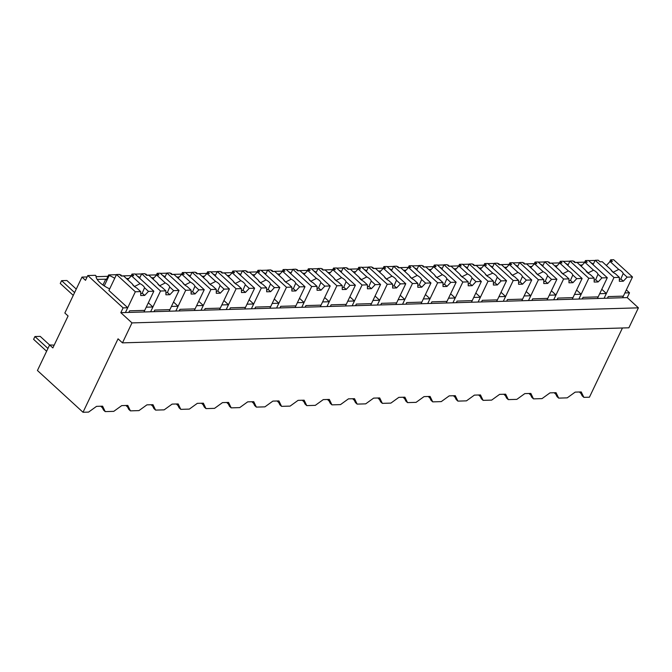 <?xml version="1.0" encoding="UTF-8"?>
<svg xmlns="http://www.w3.org/2000/svg" width="672" height="672" viewBox="0 0 672 672"><rect width="100%" height="100%" fill="white"/><g stroke="black" fill="none" stroke-linecap="round" stroke-linejoin="round"><path stroke-width="1.01" d="M622.448 327.986L589.436 397.202L583.867 397.362L582.162 395.808L580.306 391.961M579.365 391.994L581.078 393.565M583.867 397.362L581.238 391.936L575.182 392.112L567.227 397.858L558.676 398.118L556.046 392.683L549.99 392.868L542.035 398.614L533.484 398.866L530.855 393.431L524.798 393.616L516.844 399.361L508.292 399.613L505.663 394.187L499.607 394.363L491.652 400.109L483.101 400.361L480.472 394.934L474.415 395.111L466.46 400.856L457.909 401.117L455.28 395.682L449.224 395.867L441.269 401.612L432.718 401.864L430.088 396.43L424.032 396.614L416.069 402.36L407.526 402.612L404.897 397.186L398.832 397.362L390.877 403.108L382.334 403.36L379.705 397.933L373.64 398.11L365.686 403.855L357.143 404.116L354.514 398.681L348.449 398.857L340.494 404.611L331.951 404.863L329.322 399.428L323.257 399.613L315.302 405.359L306.751 405.611L304.13 400.176L298.066 400.361L290.111 406.106L281.56 406.358L278.939 400.932L272.874 401.108L264.919 406.854L256.368 407.106L253.747 401.68L247.682 401.856L239.728 407.602L235.46 407.736L231.176 407.862L228.556 402.427L222.491 402.612L214.536 408.358L205.985 408.61L203.364 403.175L197.299 403.36L189.344 409.105L180.793 409.357L178.172 403.931L172.108 404.107L164.153 409.853L155.602 410.105L152.981 404.678L146.916 404.855L138.961 410.6L130.41 410.861L127.789 405.426L121.724 405.611L113.77 411.356L105.218 411.608L102.598 406.174L96.533 406.358L88.578 412.104L83.017 412.272L118.054 338.822L122.464 342.863L131.981 322.904L120.809 312.665L125.437 312.53L135.332 291.774L116.516 274.52L108.898 290.489L127.722 307.734L125.437 312.53L150.629 311.774L160.524 291.018L141.708 273.773L139.608 278.174M122.464 342.863L628.883 327.793L638.4 307.835L627.228 297.595L629.513 292.807L626.338 289.901M594.812 261.013L594.216 260.467L588.647 260.635M83.017 412.272L37.43 370.499L49.619 344.954L52.853 347.92L68.082 315.983L64.848 313.018L81.984 277.091L85.512 280.325L87.797 275.537L123.094 307.877L120.809 312.665M584.69 262.139L574.669 262.433M559.499 262.886L549.478 263.189M534.307 263.634L524.286 263.936M509.116 264.39L499.094 264.684M483.924 265.138L473.903 265.432M458.732 265.885L448.711 266.188M433.541 266.633L423.52 266.935A17.455 6.922 25.5 0 1 423.486 266.104L422.024 265.591M408.349 267.389L398.328 267.683M383.158 268.136L373.136 268.43M357.966 268.884L347.945 269.178M332.774 269.632L322.753 269.934M307.583 270.379L297.562 270.682M282.391 271.135L272.37 271.429A17.455 6.922 25.5 0 1 272.336 270.606L270.875 270.094M257.2 271.883L247.178 272.177M232.008 272.63L221.987 272.933M206.816 273.378L196.795 273.68M181.625 274.134L171.604 274.428M156.433 274.882L146.412 275.176M131.242 275.629L121.22 275.932M107.957 276.318L96.029 276.679M87.133 276.94L81.984 277.091M116.432 274.688L108.629 274.915L106.344 279.712L105.756 279.174L97.18 279.426M128.856 278.485L126.454 278.552M154.048 277.729L151.645 277.805M179.239 276.982L176.837 277.057M204.431 276.234L202.028 276.31M229.622 275.486L227.22 275.554M254.814 274.739L252.412 274.806M280.006 273.983L277.603 274.058M305.197 273.235L302.795 273.311M330.389 272.488L327.986 272.555M355.58 271.74L353.178 271.807M380.772 270.984L378.37 271.06M405.964 270.236L403.561 270.312M431.155 269.489L428.753 269.556M456.347 268.741L453.944 268.808M481.538 267.985L479.136 268.061M506.73 267.238L504.328 267.313M531.922 266.49L529.519 266.566M557.113 265.742L554.711 265.81M582.305 264.995L579.902 265.062M629.513 292.807L624.884 292.942L622.6 297.738L521.825 300.737L150.629 311.774L152.914 306.986L146.236 307.188L143.951 311.976M593.368 264.046A17.455 6.922 25.5 0 0 590.789 262.601M627.228 297.595L622.6 297.738M638.4 307.835L131.981 322.904M558.676 398.118L556.97 396.556L555.114 392.708M555.887 394.313L554.173 392.742M105.218 411.608L103.522 410.046L101.657 406.207M100.716 406.232L102.43 407.803M130.41 410.861L128.713 409.298L126.857 405.451M125.908 405.485L127.621 407.056M155.602 410.105L153.905 408.551L152.048 404.704M151.099 404.737L152.821 406.3M180.793 409.357L179.096 407.803L177.24 403.956M176.291 403.981L178.013 405.552M205.985 408.61L204.288 407.047L202.432 403.208M201.491 403.234L203.204 404.804M231.176 407.862L229.48 406.3L227.623 402.452M226.682 402.486L228.396 404.057M256.368 407.106L254.671 405.552L252.815 401.705M251.874 401.738L253.588 403.309M281.56 406.358L279.863 404.804L278.006 400.957M277.066 400.982L278.779 402.553M306.751 405.611L305.054 404.048L303.198 400.21M302.257 400.235L303.971 401.806M331.951 404.863L330.246 403.301L328.39 399.462M327.449 399.487L329.162 401.058M357.143 404.116L355.438 402.553L353.581 398.706M352.64 398.74L354.354 400.31M382.334 403.36L380.629 401.806L378.773 397.958M377.832 397.984L379.546 399.554M407.526 402.612L405.821 401.05L403.964 397.211M403.024 397.236L404.737 398.807M432.718 401.864L431.012 400.302L429.156 396.463M428.215 396.488L429.929 398.059M457.909 401.117L456.204 399.554L454.348 395.707M453.407 395.741L455.12 397.312M483.101 400.361L481.396 398.807L479.539 394.96M478.598 394.993L480.312 396.556M508.292 399.613L506.587 398.059L504.731 394.212M503.79 394.237L505.504 395.808M533.484 398.866L531.779 397.303L529.922 393.464M528.982 393.49L530.695 395.06M54.188 345.131L49.619 344.954M109.67 288.868A17.464 6.922 25.5 0 1 97.272 279.569A17.455 6.922 25.5 0 1 95.995 275.848L95.407 275.31L87.797 275.537M105.756 279.174L102.959 285.029M108.629 274.915L109.217 275.461L104.236 285.894M121.22 275.965A17.455 6.922 25.5 0 1 121.187 275.1L119.725 274.588M146.412 275.209A17.455 6.922 25.5 0 1 146.378 274.352L144.917 273.84M141.624 273.941L135.198 274.126M171.604 274.462A17.455 6.922 25.5 0 1 171.57 273.605L170.108 273.092M166.824 273.185L160.39 273.378M196.795 273.714A17.455 6.922 25.5 0 1 196.762 272.857L195.3 272.336M192.016 272.437L185.581 272.63M221.987 272.966A17.455 6.922 25.5 0 1 221.953 272.101L220.492 271.589M217.207 271.69L210.773 271.883M247.187 272.21A17.455 6.922 25.5 0 1 247.145 271.354L245.683 270.841M242.399 270.942L235.964 271.127M267.59 270.186L261.156 270.379M297.57 270.715A17.455 6.922 25.5 0 1 297.528 269.858L296.066 269.346M292.782 269.438L286.348 269.632M322.762 269.968A17.455 6.922 25.5 0 1 322.72 269.102L321.258 268.59M317.974 268.691L311.539 268.884M347.953 269.22A17.455 6.922 25.5 0 1 347.911 268.355L346.45 267.842M343.165 267.943L336.731 268.128M373.145 268.464A17.455 6.922 25.5 0 1 373.103 267.607L371.641 267.095M368.357 267.187L361.922 267.38M398.336 267.716A17.455 6.922 25.5 0 1 398.294 266.86L396.833 266.347M393.548 266.44L387.114 266.633M418.74 265.692L412.306 265.885M448.72 266.221A17.455 6.922 25.5 0 1 448.678 265.356L447.216 264.844M443.932 264.944L437.497 265.138M473.911 265.465A17.455 6.922 25.5 0 1 473.869 264.608L472.408 264.096M469.123 264.197L462.689 264.382M499.103 264.718A17.455 6.922 25.5 0 1 499.061 263.861L497.599 263.348M494.315 263.441L487.88 263.634M524.294 263.97A17.455 6.922 25.5 0 1 524.252 263.113L522.791 262.592M519.506 262.693L513.072 262.886M549.486 263.222A17.455 6.922 25.5 0 1 549.444 262.357L547.982 261.845M544.698 261.946L538.264 262.139M574.678 262.466A17.455 6.922 25.5 0 1 574.636 261.61L573.182 261.097M569.89 261.198L563.455 261.383M127.722 307.734L123.094 307.877M597.4 298.486L599.684 293.698L606.371 293.496L604.086 298.284L613.981 277.528L595.157 260.282L593.065 264.676M572.208 299.233L574.493 294.445L581.171 294.244L578.886 299.032L588.79 278.275L569.965 261.03L567.874 265.432M547.016 299.981L549.301 295.193L555.979 294.991L553.694 299.788L563.598 279.031L544.774 261.786L542.682 266.179M521.825 300.737L524.11 295.94L530.788 295.747L528.503 300.535L538.406 279.779L519.582 262.534L517.49 266.927M496.633 301.484L498.918 296.696L505.596 296.495L503.311 301.283L513.215 280.526L494.39 263.281L492.299 267.674M471.442 302.232L473.726 297.444L480.404 297.242L478.12 302.03L488.023 281.274L469.199 264.029L467.107 268.43M446.25 302.98L448.535 298.192L455.213 297.99L452.928 302.786L462.832 282.03L444.007 264.776L441.907 269.178M421.058 303.727L423.343 298.939L426.686 298.838L430.021 298.746L427.736 303.534L437.64 282.778L418.816 265.532L416.716 269.926M395.867 304.483L398.152 299.687L404.83 299.494L402.545 304.282L412.448 283.525L393.624 266.28L391.524 270.673M370.675 305.231L372.96 300.443L379.638 300.241L377.353 305.029L387.257 284.273L368.432 267.028L366.332 271.429M345.484 305.978L347.768 301.19L354.446 300.989L352.162 305.785L362.065 285.02L343.241 267.775L341.141 272.177M320.292 306.726L322.577 301.938L329.255 301.736L326.97 306.533L336.874 285.776L318.049 268.531L315.949 272.924M295.1 307.482L297.385 302.686L304.063 302.492L301.778 307.28L311.682 286.524L292.858 269.279L290.758 273.672M269.909 308.23L272.194 303.442L278.872 303.24L276.587 308.028L286.49 287.272L267.666 270.026L265.566 274.42M244.717 308.977L247.002 304.189L250.337 304.088L253.68 303.988L251.395 308.776L261.299 288.019L242.474 270.774L240.374 275.176M219.526 309.725L221.81 304.937L228.488 304.735L226.204 309.532L236.107 288.775L217.283 271.53L215.183 275.923M194.334 310.481L196.619 305.684L199.954 305.584L203.297 305.491L201.012 310.279L210.916 289.523L192.091 272.278L189.991 276.671M169.142 311.228L171.427 306.44L174.762 306.34L178.105 306.239L175.82 311.027L185.724 290.27L166.9 273.025L164.8 277.418M114.719 278.284A17.455 6.922 25.5 0 0 109.217 275.461M152.914 306.986L148.327 302.786M139.91 277.536A17.455 6.922 25.5 0 0 137.34 276.091M178.105 306.239L173.519 302.039M165.102 276.788A17.455 6.922 25.5 0 0 162.532 275.344M203.297 305.491L198.719 301.291M190.294 276.041A17.455 6.922 25.5 0 0 187.723 274.588M228.488 304.735L223.91 300.544M215.485 275.285A17.455 6.922 25.5 0 0 212.915 273.84M253.68 303.988L249.102 299.788M240.677 274.537A17.455 6.922 25.5 0 0 238.106 273.092M278.872 303.24L274.294 299.04M265.868 273.79A17.455 6.922 25.5 0 0 263.298 272.345M304.063 302.492L299.485 298.292M291.06 273.042A17.455 6.922 25.5 0 0 288.49 271.589M329.255 301.736L324.677 297.545M316.252 272.286A17.455 6.922 25.5 0 0 313.681 270.841M354.446 300.989L349.868 296.797M341.443 271.538A17.455 6.922 25.5 0 0 338.873 270.094M379.638 300.241L375.06 296.041M366.635 270.791A17.455 6.922 25.5 0 0 364.064 269.346M404.83 299.494L400.252 295.294M391.826 270.043A17.455 6.922 25.5 0 0 389.256 268.59M430.021 298.746L425.443 294.546M417.026 269.287A17.455 6.922 25.5 0 0 414.448 267.842M455.213 297.99L450.635 293.798M442.218 268.54A17.455 6.922 25.5 0 0 439.639 267.095M480.404 297.242L475.826 293.042M467.41 267.792A17.455 6.922 25.5 0 0 464.831 266.347M505.596 296.495L501.018 292.295M492.601 267.044A17.455 6.922 25.5 0 0 490.022 265.6M530.788 295.747L526.21 291.547M517.793 266.297A17.455 6.922 25.5 0 0 515.214 264.844M555.979 294.991L551.401 290.8M542.984 265.541A17.455 6.922 25.5 0 0 540.406 264.096M581.171 294.244L576.593 290.044M568.176 264.793A17.455 6.922 25.5 0 0 565.597 263.348M606.371 293.496L601.784 289.296M607.454 298.183L608.219 296.587L623.356 296.142L632.495 276.982L627.136 277.141L623.322 281.19L619.349 281.308L619.349 277.368L615.401 273.748A6.745 2.671 25.5 0 1 610.94 269.665L602.288 261.744L599.97 261.811L598.198 260.19L595.157 260.282M619.349 277.368L613.981 277.528M632.495 276.982L613.67 259.728L610.63 259.82L609.58 262.038M610.63 259.82L612.394 261.442L610.075 261.509L606.354 265.465M627.136 277.141L623.179 273.521A6.745 2.671 25.5 0 0 618.727 269.438L610.075 261.509M623.179 273.521L620.861 278.939A6.737 2.671 -154.5 0 1 619.349 279.35M623.322 281.19L620.861 278.93M618.727 269.438L613.418 272.118L612.696 271.958M613.276 272.429L611.041 269.934M582.263 298.931L583.027 297.335L598.164 296.89L607.303 277.729L601.936 277.889L598.13 281.938L594.157 282.055L594.157 278.116L590.209 274.504A6.745 2.671 25.5 0 1 585.749 270.421L577.097 262.492L574.77 262.559L573.006 260.946L569.965 261.03M594.157 278.116L588.79 278.275M607.303 277.729L588.479 260.484L585.438 260.576L584.38 262.786M585.438 260.576L587.202 262.189L584.884 262.256L581.162 266.213M601.936 277.889L597.988 274.268A6.745 2.671 25.5 0 0 593.536 270.186L584.884 262.256M597.988 274.268L595.669 279.686A6.737 2.671 -154.5 0 1 594.157 280.106M598.13 281.938L595.669 279.686M588.235 272.874L587.504 272.714M593.536 270.186L588.227 272.866L585.85 270.682M557.071 299.687L557.836 298.091L572.972 297.637L582.112 278.477L576.744 278.636L572.939 282.685L568.966 282.803L568.966 278.872L565.018 275.251A6.745 2.671 25.5 0 1 560.557 271.169L551.905 263.239L549.578 263.306L547.814 261.694L544.774 261.786M568.966 278.872L563.598 279.031M582.112 278.477L563.287 261.232L560.246 261.324L559.188 263.533M560.246 261.324L562.01 262.937L559.692 263.004L555.971 266.96M576.744 278.636L572.796 275.016A6.745 2.671 25.5 0 0 568.344 270.934L559.692 263.004M572.796 275.016L570.478 280.434A6.737 2.671 -154.5 0 1 568.966 280.854M572.939 282.685L570.478 280.434M568.344 270.934L563.035 273.622L562.313 273.462M562.892 273.924L560.658 271.438M531.88 300.434L532.644 298.838L547.781 298.385L556.92 279.224L551.552 279.384L547.747 283.433L543.774 283.55L543.774 279.619L539.826 275.999A6.745 2.671 25.5 0 1 535.366 271.916L526.714 263.987L524.387 264.054L522.623 262.441L519.582 262.534M543.774 279.619L538.406 279.779M556.92 279.224L538.096 261.979L535.055 262.072L533.996 264.289M535.055 262.072L536.819 263.684L534.5 263.76L530.771 267.708M551.552 279.384L547.604 275.772A6.745 2.671 25.5 0 0 543.152 271.69L534.5 263.76M547.604 275.772L545.286 281.182A6.737 2.671 -154.5 0 1 543.774 281.602M547.747 283.433L545.286 281.182M543.152 271.69L537.844 274.369L537.121 274.21M537.701 274.68L535.466 272.185M506.688 301.182L507.444 299.586L522.589 299.132L531.728 279.972L526.361 280.14L522.547 284.18L518.582 284.306L518.582 280.367L514.634 276.746A6.745 2.671 25.5 0 1 510.174 272.664L501.522 264.734L499.195 264.81L497.431 263.189L494.39 263.281M518.582 280.367L513.215 280.526M531.728 279.972L512.904 262.727L509.863 262.819L508.805 265.037M509.863 262.819L511.627 264.44L509.309 264.508L505.579 268.464M526.361 280.14L522.413 276.52A6.745 2.671 25.5 0 0 517.961 272.437L509.309 264.508M522.413 276.52L520.094 281.938A6.737 2.671 -154.5 0 1 518.582 282.349M522.547 284.18L520.094 281.929M517.961 272.437L512.652 275.117L511.93 274.957M512.509 275.428L510.275 272.933M481.496 301.93L482.252 300.334L497.398 299.888L506.537 280.728L501.169 280.888L497.356 284.936L493.391 285.054L493.391 281.114L489.443 277.502A6.745 2.671 25.5 0 1 484.982 273.42L476.33 265.49L474.004 265.558L472.24 263.936L469.199 264.029M493.391 281.114L488.023 281.274M506.537 280.728L487.712 263.483L484.672 263.567L483.613 265.784M484.672 263.567L486.436 265.188L484.117 265.255L480.388 269.212M501.169 280.888L497.221 277.267A6.745 2.671 25.5 0 0 492.769 273.185L484.117 265.255M497.221 277.267L494.903 282.685A6.737 2.671 -154.5 0 1 493.391 283.105M497.356 284.936L494.903 282.685M492.769 273.185L486.738 275.713M487.318 276.175L485.083 273.68M456.305 302.686L457.061 301.09L472.206 300.636L481.345 281.476L475.978 281.635L472.164 285.684L468.199 285.802L468.199 281.87L464.251 278.25A6.745 2.671 25.5 0 1 459.791 274.168L451.139 266.238L448.812 266.305L447.048 264.692L444.007 264.776M468.199 281.87L462.832 282.03M481.345 281.476L462.521 264.23L459.48 264.323L458.422 266.532M459.48 264.323L461.244 265.936L458.926 266.003L455.196 269.959M475.978 281.635L472.03 278.015A6.745 2.671 25.5 0 0 467.578 273.932L458.926 266.003M472.03 278.015L469.711 283.433A6.737 2.671 -154.5 0 1 468.199 283.853M472.164 285.684L469.711 283.433M467.578 273.932L462.269 276.612L461.538 276.461M462.126 276.923L459.892 274.428M431.113 303.433L431.869 301.837L447.014 301.384L456.154 282.223L450.786 282.383L446.972 286.432L443.008 286.549L443.008 282.618L439.051 278.998A6.745 2.671 25.5 0 1 434.599 274.915L425.947 266.986L423.62 267.053L421.856 265.44L418.816 265.532M443.008 282.618L437.64 282.778M456.154 282.223L437.329 264.978L434.288 265.07L433.23 267.288M434.288 265.07L436.052 266.683L433.734 266.759L430.004 270.707M450.786 282.383L446.838 278.771A6.745 2.671 25.5 0 0 442.386 274.688L433.734 266.759M446.838 278.771L444.52 284.18A6.737 2.671 -154.5 0 1 443.008 284.6M446.972 286.432L444.52 284.18M442.386 274.688L437.077 277.368L436.346 277.208M436.934 277.67L434.692 275.184M405.922 304.181L406.678 302.585L421.823 302.131L430.962 282.971L425.594 283.13L421.781 287.179L417.816 287.297L417.808 283.366L413.86 279.745A6.745 2.671 25.5 0 1 409.408 275.663L400.756 267.733L398.429 267.809L396.665 266.188L393.624 266.28M417.808 283.366L412.448 283.525M430.962 282.971L412.138 265.726L409.097 265.818L408.038 268.036M409.097 265.818L410.861 267.439L408.542 267.506L404.813 271.454M425.594 283.13L421.646 279.518A6.745 2.671 25.5 0 0 417.194 275.436L408.542 267.506M421.646 279.518L419.328 284.928A6.737 2.671 -154.5 0 1 417.816 285.348M421.781 287.179L419.328 284.928M417.194 275.436L411.886 278.116L411.155 277.956M411.743 278.426L409.5 275.932M380.73 304.928L381.486 303.332L396.631 302.887L405.77 283.727L400.403 283.886L396.589 287.935L392.624 288.053L392.616 284.113L388.668 280.501A6.745 2.671 25.5 0 1 384.216 276.419L375.564 268.489L373.237 268.556L371.473 266.935L368.432 267.028M392.616 284.113L387.257 284.273M405.77 283.727L386.946 266.482L383.905 266.566L382.847 268.783M383.905 266.566L385.669 268.187L383.342 268.254L379.621 272.21M400.403 283.886L396.455 280.266A6.745 2.671 25.5 0 0 392.003 276.184L383.342 268.254M396.455 280.266L394.136 285.684A6.737 2.671 -154.5 0 1 392.624 286.096M396.589 287.935L394.136 285.684M392.003 276.184L386.694 278.863L385.963 278.704M386.551 279.174L384.308 276.679M355.538 305.684L356.294 304.08L371.44 303.635L380.579 284.474L375.211 284.634L371.398 288.683L367.433 288.8L367.424 284.861L363.476 281.249A6.745 2.671 25.5 0 1 359.024 277.166L350.372 269.237L348.046 269.304L346.282 267.691L343.241 267.775M367.424 284.861L362.065 285.02M380.579 284.474L361.754 267.229L358.714 267.322L357.655 269.531M358.714 267.322L360.478 268.934L358.151 269.002L354.43 272.958M375.211 284.634L371.263 281.014A6.745 2.671 25.5 0 0 366.811 276.931L358.151 269.002M371.263 281.014L368.945 286.432A6.737 2.671 -154.5 0 1 367.433 286.852M371.398 288.683L368.945 286.432M361.502 279.619L360.772 279.46M366.811 276.931L361.502 279.611L359.117 277.427M330.347 306.432L331.103 304.836L346.248 304.382L355.387 285.222L350.02 285.382L346.206 289.43L342.241 289.548L342.233 285.617L338.285 281.996A6.745 2.671 25.5 0 1 333.833 277.914L325.181 269.984L322.854 270.052L321.09 268.439L318.049 268.531M342.233 285.617L336.874 285.776M355.387 285.222L336.563 267.977L333.522 268.069L332.464 270.278M333.522 268.069L335.286 269.682L332.959 269.758L329.238 273.706M350.02 285.382L346.072 281.761A6.745 2.671 25.5 0 0 341.62 277.679L332.959 269.758M346.072 281.761L343.753 287.179L346.206 289.43M343.745 287.179A6.737 2.671 -154.5 0 1 342.241 287.599M341.62 277.679L336.311 280.367L335.58 280.207M336.168 280.669L333.925 278.183M305.155 307.18L305.911 305.584L321.056 305.13L330.196 285.97L324.828 286.129L321.014 290.178L317.05 290.296L317.041 286.364L313.093 282.744A6.745 2.671 25.5 0 1 308.641 278.662L299.989 270.732L297.662 270.808L295.898 269.186L292.858 269.279M317.041 286.364L311.682 286.524M330.196 285.97L311.371 268.724L308.33 268.817L307.272 271.034M308.33 268.817L310.094 270.438L307.768 270.505L304.046 274.453M324.828 286.129L320.88 282.517A6.745 2.671 25.5 0 0 316.428 278.435L307.768 270.505M320.88 282.517L318.562 287.927A6.737 2.671 -154.5 0 1 317.05 288.347M321.014 290.178L318.553 287.927M316.428 278.435L311.119 281.114L310.388 280.955M310.976 281.425L308.734 278.93M279.955 307.927L280.72 306.331L295.865 305.886L305.004 286.726L299.636 286.885L295.823 290.934L291.858 291.052L291.85 287.112L287.902 283.492A6.745 2.671 25.5 0 1 283.45 279.409L274.798 271.488L272.471 271.555L270.707 269.934L267.666 270.026M291.85 287.112L286.49 287.272M305.004 286.726L286.18 269.472L283.139 269.564L282.08 271.782M283.139 269.564L284.903 271.186L282.576 271.253L278.855 275.209M299.636 286.885L295.688 283.265A6.745 2.671 25.5 0 0 291.236 279.182L282.576 271.253M295.688 283.265L293.37 288.683A6.737 2.671 -154.5 0 1 291.858 289.094M295.823 290.934L293.362 288.674M291.236 279.182L285.928 281.862L285.197 281.702M285.785 282.173L283.542 279.678M254.764 308.675L255.528 307.079L270.673 306.634L279.812 287.473L274.445 287.633L270.631 291.682L266.666 291.799L266.658 287.86L262.71 284.248A6.745 2.671 25.5 0 1 258.258 280.165L249.606 272.236L247.279 272.303L245.515 270.69L242.474 270.774M266.658 287.86L261.299 288.019M279.812 287.473L260.988 270.228L257.947 270.312L256.889 272.53M257.947 270.312L259.711 271.933L257.384 272L253.663 275.957M274.445 287.633L270.497 284.012A6.745 2.671 25.5 0 0 266.045 279.93L257.384 272M270.497 284.012L268.178 289.43A6.737 2.671 -154.5 0 1 266.666 289.85M270.631 291.682L268.17 289.43M266.045 279.93L260.736 282.61L260.005 282.458M260.585 282.92L258.35 280.426M229.572 309.431L230.336 307.835L245.482 307.381L254.621 288.221L249.253 288.38L245.44 292.429L241.475 292.547L241.466 288.616L237.518 284.995A6.745 2.671 25.5 0 1 233.066 280.913L224.414 272.983L222.088 273.05L220.324 271.438L217.283 271.53M241.466 288.616L236.107 288.775M254.621 288.221L235.796 270.976L232.756 271.068L231.697 273.277M232.756 271.068L234.52 272.681L232.193 272.748L228.472 276.704M249.253 288.38L245.305 284.76A6.745 2.671 25.5 0 0 240.845 280.678L232.193 272.748M245.305 284.76L242.987 290.178A6.737 2.671 -154.5 0 1 241.475 290.598M245.44 292.429L242.978 290.178M240.845 280.678L235.544 283.366L234.814 283.206M235.393 283.668L233.159 281.182M204.38 310.178L205.145 308.582L220.29 308.129L229.429 288.968L224.062 289.128L220.248 293.177L216.283 293.294L216.275 289.363L212.327 285.743A6.745 2.671 25.5 0 1 207.875 281.66L199.214 273.731L196.896 273.798L195.132 272.185L192.091 272.278M216.275 289.363L210.916 289.523M229.429 288.968L210.605 271.723L207.564 271.816L206.506 274.033M207.564 271.816L209.328 273.428L207.001 273.504L203.28 277.452M224.062 289.128L220.114 285.516A6.745 2.671 25.5 0 0 215.653 281.434L207.001 273.504M220.114 285.516L217.795 290.926M220.248 293.177L217.787 290.926A6.737 2.671 -154.5 0 1 216.275 291.346M215.653 281.434L210.353 284.113L209.622 283.954M210.202 284.424L207.967 281.929M179.189 310.926L179.953 309.33L195.098 308.876L204.238 289.716L198.87 289.876L195.056 293.924L191.092 294.05L191.083 290.111L187.135 286.49A6.745 2.671 25.5 0 1 182.683 282.408L174.023 274.478L171.704 274.554L169.94 272.933L166.9 273.025M191.083 290.111L185.724 290.27M204.238 289.716L185.413 272.471L182.372 272.563L181.314 274.781M182.372 272.563L184.136 274.184L181.81 274.252L178.088 278.208M198.87 289.876L194.922 286.264A6.745 2.671 25.5 0 0 190.462 282.181L181.81 274.252M194.922 286.264L192.604 291.682A6.737 2.671 -154.5 0 1 191.083 292.093M195.056 293.924L192.595 291.673M190.462 282.181L185.161 284.861L184.43 284.701M185.01 285.172L182.776 282.677M153.997 311.674L154.762 310.078L169.907 309.632L179.038 290.472L173.678 290.632L169.865 294.68L165.9 294.798L165.892 290.858L161.944 287.246A6.745 2.671 25.5 0 1 157.492 283.164L148.831 275.234L146.513 275.302L144.749 273.68L141.708 273.773M165.892 290.858L160.524 291.018M179.038 290.472L160.222 273.227L157.181 273.311L156.122 275.528M157.181 273.311L158.945 274.932L156.618 274.999L152.897 278.956M173.678 290.632L169.73 287.011A6.745 2.671 25.5 0 0 165.27 282.929L156.618 274.999M169.73 287.011L167.412 292.429A6.737 2.671 -154.5 0 1 165.892 292.849M169.865 294.68L167.404 292.429M165.27 282.929L159.97 285.608L159.239 285.457M159.818 285.919L157.584 283.424M128.806 312.43L129.57 310.834L144.707 310.38L153.846 291.22L148.487 291.379L144.673 295.428L140.708 295.546L140.7 291.614L136.752 287.994A6.745 2.671 25.5 0 1 132.3 283.912L123.64 275.982L121.321 276.049L119.557 274.436L116.516 274.52M140.7 291.614L135.332 291.774M153.846 291.22L135.03 273.974L131.989 274.067L130.931 276.276M131.989 274.067L133.753 275.68L131.426 275.747L127.705 279.703M148.487 291.379L144.539 287.759A6.745 2.671 25.5 0 0 140.078 283.676L131.426 275.747M144.539 287.759L142.22 293.177A6.737 2.671 -154.5 0 1 140.7 293.597M144.673 295.428L142.212 293.177M140.078 283.676L134.778 286.356L134.047 286.205M134.627 286.667L132.392 284.172M46.612 351.254L33.6 339.335L34.936 336.538L40.219 336.386L49.602 344.98M34.936 336.538L47.947 348.466M76.264 289.094L66.881 280.501L61.589 280.652L60.253 283.45L73.265 295.369M61.589 280.652L74.6 292.58"/></g></svg>
